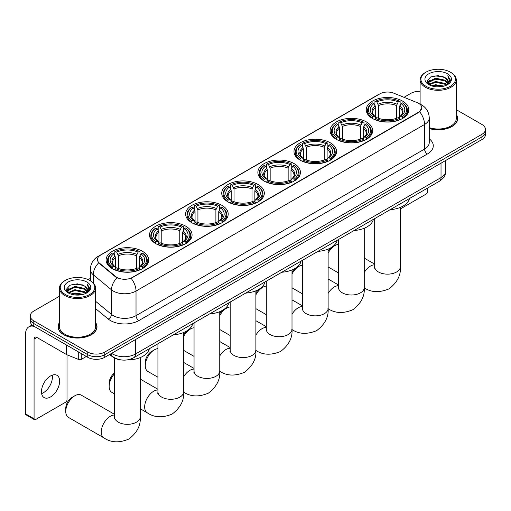 <?xml version="1.0" encoding="UTF-8"?>
<svg xmlns="http://www.w3.org/2000/svg" width="511" height="511" viewBox="0 0 511 511"><rect width="100%" height="100%" fill="white"/><g stroke="black" fill="none" stroke-linecap="round" stroke-linejoin="round"><path stroke-width="0.77" d="M258.081 184.516A21.283 12.29 0 0 0 234.881 181.852A21.283 12.29 0 0 0 221.742 193.209A21.283 12.29 0 0 0 227.976 201.896A21.283 12.29 0 0 0 251.176 204.56A21.283 12.29 0 0 0 264.315 193.209A21.283 12.29 0 0 0 258.081 184.516M366.451 121.95A21.283 12.29 0 0 0 343.251 119.287A21.283 12.29 0 0 0 330.112 130.637A21.283 12.29 0 0 0 336.347 139.331A21.283 12.29 0 0 0 359.546 141.994A21.283 12.29 0 0 0 372.685 130.637A21.283 12.29 0 0 0 366.451 121.95M330.33 142.805A21.283 12.29 0 0 0 307.13 140.142A21.283 12.29 0 0 0 293.991 151.492A21.283 12.29 0 0 0 300.225 160.186A21.283 12.29 0 0 0 323.425 162.849A21.283 12.29 0 0 0 336.564 151.492A21.283 12.29 0 0 0 330.33 142.805M294.202 163.661A21.283 12.29 0 0 0 271.009 160.997A21.283 12.29 0 0 0 257.87 172.348A21.283 12.29 0 0 0 264.104 181.041A21.283 12.29 0 0 0 287.297 183.705A21.283 12.29 0 0 0 300.436 172.348A21.283 12.29 0 0 0 294.202 163.661M221.959 205.371A21.283 12.29 0 0 0 198.76 202.707A21.283 12.29 0 0 0 185.621 214.064A21.283 12.29 0 0 0 191.855 222.751A21.283 12.29 0 0 0 215.054 225.415A21.283 12.29 0 0 0 228.193 214.064A21.283 12.29 0 0 0 221.959 205.371M185.832 226.226A21.283 12.29 0 0 0 162.639 223.562A21.283 12.29 0 0 0 149.499 234.919A21.283 12.29 0 0 0 155.734 243.606A21.283 12.29 0 0 0 178.927 246.27A21.283 12.29 0 0 0 192.066 234.919A21.283 12.29 0 0 0 185.832 226.226M142.441 251.278A21.283 12.29 0 0 0 119.242 248.614A21.283 12.29 0 0 0 106.103 259.971A21.283 12.29 0 0 0 112.337 268.658A21.283 12.29 0 0 0 135.536 271.322A21.283 12.29 0 0 0 148.675 259.971A21.283 12.29 0 0 0 142.441 251.278M402.572 101.095A21.283 12.29 0 0 0 379.379 98.431A21.283 12.29 0 0 0 366.24 109.782A21.283 12.29 0 0 0 372.474 118.475A21.283 12.29 0 0 0 395.667 121.139A21.283 12.29 0 0 0 408.806 109.782A21.283 12.29 0 0 0 402.572 101.095M418.592 103.324A10.846 6.26 0 0 0 417.142 102.622L393.757 93.168A10.846 6.26 0 0 0 379.871 93.871L100.622 255.091A10.846 6.26 0 0 0 97.448 259.518A10.846 6.26 0 0 0 99.409 263.114L115.78 276.611A10.846 6.26 0 0 0 132.33 277.447L418.592 112.177A10.846 6.26 0 0 0 421.767 107.751A10.846 6.26 0 0 0 418.592 103.324M120.717 359.865A12.047 6.956 180 0 1 113.091 357.023L109.865 354.359M59.448 322.607A19.475 11.248 0 0 0 58.043 326.804A19.475 11.248 0 0 0 63.747 334.756A19.475 11.248 0 0 0 84.973 337.19A19.475 11.248 0 0 0 97.001 326.804A19.475 11.248 0 0 0 95.595 322.607M421.767 107.751L419.64 111.737L418.592 112.497L131.11 278.323A14.059 8.119 60 0 1 136.022 291.059A16.065 9.275 180 0 1 113.301 291.059A16.065 9.275 180 0 1 111.5 289.82L93.258 274.777A16.065 9.275 180 0 1 90.351 269.457L90.351 280.756M59.448 296.246L33.783 311.058A12.047 6.956 0 0 0 30.258 315.977L30.258 321.227A12.047 6.956 0 0 0 33.783 326.146L87.745 357.298L87.745 354.672A12.047 6.956 0 0 0 104.781 354.672L481.924 136.935A12.047 6.956 0 0 0 485.45 132.017A12.047 6.956 0 0 1 481.924 136.935L104.781 354.672A12.047 6.956 0 0 1 87.745 354.672L33.783 323.52L87.745 354.672L87.745 352.053A12.047 6.956 0 0 0 104.781 352.053L481.924 134.31A12.047 6.956 0 0 0 485.45 129.392A12.047 6.956 0 0 0 481.924 124.473L456.259 109.661M30.258 318.602A12.047 6.956 0 0 0 33.783 323.52A12.047 6.956 0 0 1 30.258 318.602M118.213 278.323L115.78 277.09L98.674 262.846A14.059 9.402 129.5 0 0 93.258 274.777L93.258 282.973M429.259 128.568A19.475 11.248 0 0 0 457.664 118.571A19.475 11.248 0 0 0 456.259 114.375M420.112 91.297A12.047 6.956 0 0 0 410.921 93.321L404.009 97.314M90.351 278.406L88.231 279.626M30.258 315.977A12.047 6.956 0 0 0 33.783 320.895L87.745 352.053M87.745 357.298A12.047 6.956 0 0 0 104.781 357.298L481.924 139.56A12.047 6.956 0 0 0 485.45 134.642L485.45 129.392M400.375 208.942L426.257 193.995A2.006 1.163 120 0 0 427.681 191.536L427.681 188.022M425.976 86.27A17.272 9.971 0 0 0 450.395 86.27A17.272 9.971 0 0 0 450.395 72.172L450.964 72.498A18.07 10.437 0 0 1 456.259 79.876A18.07 10.437 0 0 1 445.1 89.514A18.07 10.437 0 0 1 425.408 87.253A18.07 10.437 0 0 1 420.112 79.876A18.07 10.437 0 0 1 425.408 72.498L425.976 72.172A17.272 9.971 0 0 0 425.976 86.27M429.259 127.648A18.07 10.437 0 0 0 456.259 118.571L456.259 79.876M429.259 128.44A19.277 11.127 0 0 0 457.466 118.571A19.277 11.127 0 0 0 456.259 114.7M431.418 85.803L435.589 84.73L444.04 86.084M432.613 86.161L435.589 85.554L442.801 86.391M428.838 84.449L435.589 81.453L445.285 83.497L446.844 84.794M429.24 84.8L435.589 82.271L445.285 84.321L446.416 85.184M428.263 83.906L428.486 81.728L435.589 78.177L445.285 80.221L447.943 83.236M428.18 83.504L428.486 82.546L435.589 78.994L445.285 81.038L447.751 83.625M446.314 85.267A10.041 5.8 0 0 0 448.23 81.862A10.041 5.8 0 0 0 445.285 77.761L448.224 82.06M447.559 73.808A13.254 7.652 0 0 0 428.844 73.795A13.254 7.652 0 0 0 428.755 84.596A13.254 7.652 0 0 0 428.812 84.634A13.254 7.652 0 0 0 447.617 84.596A13.254 7.652 0 0 0 447.559 73.808M445.285 77.761L438.074 75.609L430.658 76.969L427.222 80.853L429.502 84.998M447.131 84.864L450.338 80.802L450.402 80.074L447.796 75.724L449.437 80.597L446.416 85.216M450.964 72.498L450.395 72.172A17.272 9.971 0 0 0 425.976 72.172M447.796 75.724L450.395 80.24M430.486 77.059L435.027 75.935L443.158 76.669M427.356 82.335L428.838 81.172M432.095 79.786L435.027 79.218L442.871 79.863M432.095 83.063L435.027 82.495L442.871 83.14M432.696 86.187L435.027 85.778L442.794 86.397M427.266 82.016L429.7 80.284M428.563 84.219L429.7 83.561M328.126 251.227A8.834 5.104 -60 0 1 332.144 247.215L334.986 245.58A12.852 7.422 120 0 0 328.126 253.143M328.126 266.914A12.852 7.422 120 0 0 328.56 267.202L338.55 272.97M372.091 118.245L372.66 116.725A19.118 11.038 0 0 1 372.66 102.839L373.975 103.599A17.272 9.971 0 0 0 373.975 115.965L375.272 116.706L375.694 118.252M375.694 117.619L375.694 107.24L373.975 103.599M374.927 105.247L374.927 101.529L375.502 101.204A19.118 11.038 0 0 1 399.545 101.204L398.229 101.964A17.272 9.971 0 0 0 376.811 101.964L378.53 105.598L378.53 118.296M396.517 118.296L396.517 105.598L398.229 101.964M390.18 209.67A22.088 12.756 0 0 0 409.452 198.543M374.927 119.35A19.923 11.504 0 0 0 400.119 119.35L399.545 118.367A19.118 11.038 0 0 1 375.502 118.367L374.927 119.689M400.119 119.689L400.119 119.35M372.66 102.839L372.091 103.171A19.923 11.504 0 0 0 367.601 110.44A19.923 11.504 0 0 0 372.091 117.709M399.545 101.204L400.119 101.529L400.119 105.247M375.502 118.367L376.811 117.607A17.272 9.971 0 0 0 398.229 117.607L399.545 118.367M373.975 115.965L372.66 116.725M376.811 101.964L375.502 101.204M375.272 105.834A15.445 8.917 0 0 0 375.272 116.706L375.342 116.751C373.151 114.63 372.257 113.186 372.666 112.433A14.857 8.578 0 0 1 375.694 107.24M402.955 117.709A19.923 11.504 0 0 0 407.446 110.44A19.923 11.504 0 0 0 402.955 103.171L402.387 102.839A19.118 11.038 0 0 1 402.387 116.725L402.955 118.245M402.387 116.725L401.071 115.965A17.272 9.971 0 0 0 401.071 103.599L402.387 102.839M401.071 103.599L399.353 107.24L399.353 117.619L399.774 116.706L401.071 115.965M399.353 107.24A14.857 8.578 0 0 1 402.381 112.433C402.789 113.193 401.895 114.636 399.698 116.751L399.774 116.706A15.445 8.917 0 0 0 399.774 105.834M399.353 118.252L399.353 117.619M338.55 244.36A12.852 7.422 120 0 0 334.986 245.58L332.144 247.215M292.005 272.082A8.834 5.104 -60 0 1 296.022 268.071L298.858 266.435A12.852 7.422 120 0 0 292.005 273.998M292.005 287.77A12.852 7.422 120 0 0 292.433 288.057L302.423 293.825M335.963 139.101L336.538 137.58A19.118 11.038 0 0 1 336.538 123.7L337.848 124.454A17.272 9.971 0 0 0 337.848 136.82L339.151 137.561L339.566 139.107M339.566 138.475L339.566 128.095L337.848 124.454M338.806 126.102L338.806 122.385L339.374 122.059A19.118 11.038 0 0 1 363.423 122.059L362.107 122.819A17.272 9.971 0 0 0 340.69 122.819L342.408 126.453L342.408 139.152M360.389 139.152L360.389 126.453L362.107 122.819M354.053 230.525A22.088 12.756 0 0 0 373.33 219.398M338.806 140.206A19.923 11.504 0 0 0 363.992 140.206L363.423 139.222A19.118 11.038 0 0 1 339.374 139.222L338.806 140.544M363.992 140.544L363.992 140.206M336.538 123.7L335.963 124.026A19.923 11.504 0 0 0 331.479 131.295A19.923 11.504 0 0 0 335.963 138.564M363.423 122.059L363.992 122.385L363.992 126.102M339.374 139.222L340.69 138.462A17.272 9.971 0 0 0 362.107 138.462L363.423 139.222M337.848 136.82L336.538 137.58M340.69 122.819L339.374 122.059M339.151 126.696A15.445 8.917 0 0 0 339.151 137.561L339.221 137.606C337.03 135.485 336.136 134.042 336.538 133.288A14.857 8.578 0 0 1 339.566 128.095M366.834 138.564A19.923 11.504 0 0 0 371.318 131.295A19.923 11.504 0 0 0 366.834 124.026L366.266 123.7A19.118 11.038 0 0 1 366.266 137.58L366.834 139.101M366.266 137.58L364.95 136.82A17.272 9.971 0 0 0 364.95 124.454L366.266 123.7M364.95 124.454L363.232 128.095L363.232 138.475L363.653 137.561L364.95 136.82M363.232 128.095A14.857 8.578 0 0 1 366.259 133.288C366.662 134.048 365.767 135.492 363.577 137.606L363.653 137.561A15.445 8.917 0 0 0 363.653 126.696M363.232 139.107L363.232 138.475M302.423 265.215A12.852 7.422 120 0 0 298.858 266.435L296.022 268.071M255.883 292.937A8.834 5.104 -60 0 1 259.901 288.926L262.737 287.291A12.852 7.422 120 0 0 255.883 294.853M255.883 308.625A12.852 7.422 120 0 0 256.311 308.912L266.301 314.68M299.842 159.956L300.411 158.436A19.118 11.038 0 0 1 300.411 144.556L301.726 145.309A17.272 9.971 0 0 0 301.726 157.675L303.023 158.416L303.445 159.962M303.445 159.33L303.445 148.95L301.726 145.309M302.684 146.957L302.684 143.24L303.253 142.914A19.118 11.038 0 0 1 327.302 142.914L325.986 143.674A17.272 9.971 0 0 0 304.569 143.674L306.287 147.309L306.287 160.007M324.268 160.007L324.268 147.309L325.986 143.674M317.931 251.38A22.088 12.756 0 0 0 337.203 240.253M302.684 161.061A19.923 11.504 0 0 0 327.87 161.061L327.302 160.077A19.118 11.038 0 0 1 303.253 160.077L302.684 161.399M327.87 161.399L327.87 161.061M300.411 144.556L299.842 144.881A19.923 11.504 0 0 0 295.358 152.15A19.923 11.504 0 0 0 299.842 159.419M327.302 142.914L327.87 143.24L327.87 146.957M303.253 160.077L304.569 159.317A17.272 9.971 0 0 0 325.986 159.317L327.302 160.077M301.726 157.675L300.411 158.436M304.569 143.674L303.253 142.914M303.023 147.551A15.445 8.917 0 0 0 303.023 158.416L303.1 158.461C300.902 156.34 300.008 154.903 300.417 154.143A14.857 8.578 0 0 1 303.445 148.95M330.713 159.419A19.923 11.504 0 0 0 335.197 152.15A19.923 11.504 0 0 0 330.713 144.881L330.138 144.556A19.118 11.038 0 0 1 330.138 158.436L330.713 159.956M330.138 158.436L328.822 157.675A17.272 9.971 0 0 0 328.822 145.309L330.138 144.556M328.822 145.309L327.11 148.95L327.11 159.33L327.525 158.416L328.822 157.675M327.11 148.95A14.857 8.578 0 0 1 330.138 154.143C330.54 154.903 329.646 156.347 327.455 158.461L327.525 158.416A15.445 8.917 0 0 0 327.525 147.551M327.11 159.962L327.11 159.33M266.301 286.071A12.852 7.422 120 0 0 262.737 287.291L259.901 288.926M219.756 313.792A8.834 5.104 -60 0 1 223.773 309.781L226.616 308.146A12.852 7.422 120 0 0 219.756 315.709M219.756 329.48A12.852 7.422 120 0 0 220.19 329.767L230.18 335.535M263.721 180.811L264.289 179.291A19.118 11.038 0 0 1 264.289 165.411L265.605 166.171A17.272 9.971 0 0 0 265.605 178.531L266.902 179.272L267.323 180.824M267.323 180.185L267.323 169.805L265.605 166.171M266.557 167.812L266.557 164.095L267.132 163.769A19.118 11.038 0 0 1 291.174 163.769L289.858 164.529A17.272 9.971 0 0 0 268.441 164.529L270.159 168.164L270.159 180.862M288.147 180.862L288.147 168.164L289.858 164.529M281.81 272.242A22.088 12.756 0 0 0 301.081 261.108M266.557 181.916A19.923 11.504 0 0 0 291.749 181.916L291.174 180.932A19.118 11.038 0 0 1 267.132 180.932L266.557 182.261M291.749 182.261L291.749 181.916M264.289 165.411L263.721 165.736A19.923 11.504 0 0 0 259.23 173.005A19.923 11.504 0 0 0 263.721 180.274M291.174 163.769L291.749 164.095L291.749 167.812M267.132 180.932L268.441 180.172A17.272 9.971 0 0 0 289.858 180.172L291.174 180.932M265.605 178.531L264.289 179.291M268.441 164.529L267.132 163.769M266.902 168.406A15.445 8.917 0 0 0 266.902 179.272L266.972 179.316C264.781 177.196 263.887 175.758 264.296 174.998A14.857 8.578 0 0 1 267.323 169.805M294.585 180.274A19.923 11.504 0 0 0 299.076 173.005A19.923 11.504 0 0 0 294.585 165.736L294.017 165.411A19.118 11.038 0 0 1 294.017 179.291L294.585 180.811M294.017 179.291L292.701 178.531A17.272 9.971 0 0 0 292.701 166.171L294.017 165.411M292.701 166.171L290.983 169.805L290.983 180.185L291.404 179.272L292.701 178.531M290.983 169.805A14.857 8.578 0 0 1 294.01 174.998C294.419 175.758 293.525 177.202 291.327 179.316L291.404 179.272A15.445 8.917 0 0 0 291.404 168.406M290.983 180.824L290.983 180.185M230.18 306.926A12.852 7.422 120 0 0 226.616 308.146L223.773 309.781M183.634 334.648A8.834 5.104 -60 0 1 187.652 330.643L190.488 329.001A12.852 7.422 120 0 0 183.634 336.564M183.634 350.342A12.852 7.422 120 0 0 184.062 350.623L194.052 356.391M227.593 201.666L228.168 200.146A19.118 11.038 0 0 1 228.168 186.266L229.477 187.026A17.272 9.971 0 0 0 229.477 199.386L230.78 200.127L231.196 201.679M231.196 201.047L231.196 190.66L229.477 187.026M230.435 188.668L230.435 184.95L231.004 184.624A19.118 11.038 0 0 1 255.053 184.624L253.737 185.384A17.272 9.971 0 0 0 232.32 185.384L234.038 189.019L234.038 201.717M252.019 201.717L252.019 189.019L253.737 185.384M245.682 293.097A22.088 12.756 0 0 0 264.96 281.97M230.435 202.771A19.923 11.504 0 0 0 255.621 202.771L255.053 201.788A19.118 11.038 0 0 1 231.004 201.788L230.435 203.116M255.621 203.116L255.621 202.771M228.168 186.266L227.593 186.592A19.923 11.504 0 0 0 223.109 193.861A19.923 11.504 0 0 0 227.593 201.136M255.053 184.624L255.621 184.95L255.621 188.668M231.004 201.788L232.32 201.027A17.272 9.971 0 0 0 253.737 201.027L255.053 201.788M229.477 199.386L228.168 200.146M232.32 185.384L231.004 184.624M230.78 189.262A15.445 8.917 0 0 0 230.78 200.127L230.851 200.171C228.66 198.051 227.765 196.614 228.168 195.854A14.857 8.578 0 0 1 231.196 190.66M258.464 201.136A19.923 11.504 0 0 0 262.948 193.861A19.923 11.504 0 0 0 258.464 186.592L257.895 186.266A19.118 11.038 0 0 1 257.895 200.146L258.464 201.666M257.895 200.146L256.579 199.386A17.272 9.971 0 0 0 256.579 187.026L257.895 186.266M256.579 187.026L254.861 190.66L254.861 201.047L255.283 200.127L256.579 199.386M254.861 190.66A14.857 8.578 0 0 1 257.889 195.854C258.291 196.614 257.397 198.057 255.206 200.171L255.283 200.127A15.445 8.917 0 0 0 255.283 189.262M254.861 201.679L254.861 201.047M194.052 327.781A12.852 7.422 120 0 0 190.488 329.001L187.652 330.643M145.277 365.595L145.277 362.318A8.834 5.104 -60 0 1 151.531 351.498L154.367 349.856A12.852 7.422 120 0 0 145.277 365.595A12.852 7.422 120 0 0 147.941 371.478L157.931 377.246M191.472 222.528L192.04 221.001A19.118 11.038 0 0 1 192.04 207.121L193.356 207.881A17.272 9.971 0 0 0 193.356 220.247L194.653 220.982L195.074 222.534M195.074 221.902L195.074 211.516L193.356 207.881M194.314 209.523L194.314 205.805L194.883 205.479A19.118 11.038 0 0 1 218.932 205.479L217.616 206.24A17.272 9.971 0 0 0 196.198 206.24L197.917 209.88L197.917 222.572M215.898 222.572L215.898 209.88L217.616 206.24M209.561 313.952A22.088 12.756 0 0 0 228.832 302.825M194.314 223.626A19.923 11.504 0 0 0 219.5 223.626L218.932 222.643A19.118 11.038 0 0 1 194.883 222.643L194.314 223.971M219.5 223.971L219.5 223.626M192.04 207.121L191.472 207.447A19.923 11.504 0 0 0 186.988 214.716A19.923 11.504 0 0 0 191.472 221.991M218.932 205.479L219.5 205.805L219.5 209.523M194.883 222.643L196.198 221.883A17.272 9.971 0 0 0 217.616 221.883L218.932 222.643M193.356 220.247L192.04 221.001M196.198 206.24L194.883 205.479M194.653 210.117A15.445 8.917 0 0 0 194.653 220.982L194.729 221.033C192.532 218.906 191.638 217.469 192.047 216.709A14.857 8.578 0 0 1 195.074 211.516M222.342 221.991A19.923 11.504 0 0 0 226.827 214.716A19.923 11.504 0 0 0 222.342 207.447L221.768 207.121A19.118 11.038 0 0 1 221.768 221.001L222.342 222.528M221.768 221.001L220.452 220.247A17.272 9.971 0 0 0 220.452 207.881L221.768 207.121M220.452 207.881L218.74 211.516L218.74 221.902L219.155 220.982L220.452 220.247M218.74 211.516A14.857 8.578 0 0 1 221.768 216.709C222.17 217.469 221.276 218.912 219.085 221.033L219.155 220.982A15.445 8.917 0 0 0 219.155 210.117M218.74 222.534L218.74 221.902M157.931 348.636A12.852 7.422 120 0 0 154.367 349.856L151.531 351.498M114.534 373.765A12.852 7.422 120 0 0 109.156 386.45L109.156 383.173A8.834 5.104 -60 0 1 114.534 372.921M109.156 386.45A12.852 7.422 120 0 0 111.82 392.333L114.534 393.904M155.35 243.383L155.919 241.856A19.118 11.038 0 0 1 155.919 227.976L157.235 228.736A17.272 9.971 0 0 0 157.235 241.103L158.531 241.837L158.953 243.389M158.953 242.757L158.953 232.371L157.235 228.736M158.186 230.378L158.186 226.66L158.761 226.335A19.118 11.038 0 0 1 182.804 226.335L181.488 227.095A17.272 9.971 0 0 0 160.071 227.095L161.789 230.736L161.789 243.428M179.776 243.428L179.776 230.736L181.488 227.095M173.44 334.807A22.088 12.756 0 0 0 192.711 323.68M158.186 244.482A19.923 11.504 0 0 0 183.379 244.482L182.804 243.498A19.118 11.038 0 0 1 158.761 243.498L158.186 244.826M183.379 244.826L183.379 244.482M155.919 227.976L155.35 228.302A19.923 11.504 0 0 0 150.86 235.571A19.923 11.504 0 0 0 155.35 242.846M182.804 226.335L183.379 226.66L183.379 230.378M158.761 243.498L160.071 242.738A17.272 9.971 0 0 0 181.488 242.738L182.804 243.498M157.235 241.103L155.919 241.856M160.071 227.095L158.761 226.335M158.531 230.972A15.445 8.917 0 0 0 158.531 241.837L158.602 241.888C156.411 239.761 155.516 238.324 155.925 237.564A14.857 8.578 0 0 1 158.953 232.371M186.215 242.846A19.923 11.504 0 0 0 190.705 235.571A19.923 11.504 0 0 0 186.215 228.302L185.646 227.976A19.118 11.038 0 0 1 185.646 241.856L186.215 243.383M185.646 241.856L184.33 241.103A17.272 9.971 0 0 0 184.33 228.736L185.646 227.976M184.33 228.736L182.612 232.371L182.612 242.757L183.034 241.837L184.33 241.103M182.612 232.371A14.857 8.578 0 0 1 185.64 237.564C186.049 238.33 185.154 239.768 182.957 241.888L183.034 241.837A15.445 8.917 0 0 0 183.034 230.972M182.612 243.389L182.612 242.757M65.766 411.502L65.766 408.225A8.834 5.104 -60 0 1 72.013 397.405L74.849 395.763A12.852 7.422 120 0 0 65.766 411.502A12.852 7.422 120 0 0 68.423 417.385L103.925 437.882A12.852 7.422 -60 0 1 101.951 427.586A12.852 7.422 -60 0 1 110.35 416.261A12.852 7.422 -60 0 1 114.534 415.021M111.954 268.435L112.529 266.914A19.118 11.038 0 0 1 112.529 253.028L113.838 253.788A17.272 9.971 0 0 0 113.838 266.154L115.135 266.889L115.556 268.441M115.556 267.809L115.556 257.429L113.838 253.788M114.796 255.43L114.796 251.719L115.365 251.386A19.118 11.038 0 0 1 139.414 251.386L138.098 252.147A17.272 9.971 0 0 0 116.68 252.147L118.399 255.787L118.399 268.486M136.38 268.486L136.38 255.787L138.098 252.147M109.424 354.621A22.088 12.756 0 0 0 111.768 356.218A22.088 12.756 0 0 0 112.778 356.767M126.907 359.948A22.088 12.756 0 0 0 149.321 348.732M114.796 269.54A19.923 11.504 0 0 0 139.982 269.54L139.414 268.55A19.118 11.038 0 0 1 115.365 268.55L114.796 269.878M139.982 269.878L139.982 269.54M112.529 253.028L111.954 253.354A19.923 11.504 0 0 0 107.47 260.629A19.923 11.504 0 0 0 111.954 267.898M139.414 251.386L139.982 251.719L139.982 255.43M115.365 268.55L116.68 267.79A17.272 9.971 0 0 0 138.098 267.79L139.414 268.55M113.838 266.154L112.529 266.914M116.68 252.147L115.365 251.386M115.135 256.024A15.445 8.917 0 0 0 115.135 266.889L115.211 266.94C113.014 264.819 112.12 263.376 112.529 262.616A14.857 8.578 0 0 1 115.556 257.429M142.825 267.898A19.923 11.504 0 0 0 147.309 260.629A19.923 11.504 0 0 0 142.825 253.354L142.25 253.028A19.118 11.038 0 0 1 142.25 266.914L142.825 268.435M142.25 266.914L140.94 266.154A17.272 9.971 0 0 0 140.94 253.788L142.25 253.028M140.94 253.788L139.222 257.429L139.222 267.809L139.637 266.889L140.94 266.154M139.222 257.429A14.857 8.578 0 0 1 142.25 262.616C142.652 263.382 141.758 264.819 139.567 266.94L139.637 266.889A15.445 8.917 0 0 0 139.637 256.024M139.222 268.441L139.222 267.809M114.534 414.332L81.275 395.131A12.852 7.422 120 0 0 74.849 395.763L72.013 397.405M52.256 375.157A12.852 7.422 -60 0 1 43.333 392.78A12.852 7.422 -60 0 1 41.615 393.585M50.538 396.945A12.852 7.422 120 0 0 58.937 385.62A12.852 7.422 120 0 0 56.97 375.323A12.852 7.422 120 0 0 50.538 375.955A12.852 7.422 120 0 0 42.145 387.281A12.852 7.422 120 0 0 44.112 397.584A12.852 7.422 120 0 0 50.538 396.945M81.281 353.567L81.281 359.386L86.321 356.48M34.384 326.491A16.065 9.275 -120 0 0 28.878 326.823A16.065 9.275 -120 0 0 25.55 334.181L25.55 413.865L34.071 418.784L34.071 339.1A4.018 2.319 60 0 1 34.901 337.26A4.018 2.319 60 0 1 36.907 337.458L66.602 354.602L66.602 345.091M34.071 418.784A2.006 1.163 120 0 0 34.486 419.703L25.965 414.785A2.006 1.163 -60 0 1 25.55 413.865M34.486 419.703A2.006 1.163 120 0 0 35.489 419.601L65.593 402.221A2.006 1.163 120 0 0 67.011 399.762L67.011 354.787M81.281 359.386A2.006 1.163 180 0 1 78.713 359.52L66.871 354.73A2.006 1.163 180 0 1 66.602 354.602M65.306 294.502A17.272 9.971 0 0 0 89.732 294.502A17.272 9.971 0 0 0 89.732 280.398L90.3 280.731A18.07 10.437 0 0 1 95.595 288.108A18.07 10.437 0 0 1 84.436 297.747A18.07 10.437 0 0 1 64.744 295.486A18.07 10.437 0 0 1 59.448 288.108A18.07 10.437 0 0 1 64.737 280.731L65.306 280.398A17.272 9.971 0 0 0 65.306 294.502M59.448 288.108L59.448 326.804A18.07 10.437 0 0 0 64.744 334.181A18.07 10.437 0 0 0 84.436 336.442A18.07 10.437 0 0 0 95.595 326.804L95.595 288.108M59.448 322.926A19.277 11.127 0 0 0 58.241 326.804A19.277 11.127 0 0 0 63.888 334.673A19.277 11.127 0 0 0 84.896 337.081A19.277 11.127 0 0 0 96.796 326.804A19.277 11.127 0 0 0 95.595 322.926M70.754 294.029L74.919 292.963L83.37 294.317M71.949 294.393L74.919 293.78L82.137 294.623M68.161 292.694L74.919 289.68L84.622 291.73L86.18 293.02M68.57 293.033L74.919 290.504L84.622 292.548L85.746 293.41M67.599 292.132L67.822 289.954L74.919 286.403L84.622 288.453L87.272 291.462M67.509 291.736L67.822 290.778L74.919 287.22L84.622 289.271L87.087 291.851M85.644 293.493A10.041 5.8 0 0 0 87.56 290.088A10.041 5.8 0 0 0 84.622 285.994L87.553 290.286M86.889 282.04A13.254 7.652 0 0 0 68.18 282.021A13.254 7.652 0 0 0 68.091 292.829A13.254 7.652 0 0 0 68.148 292.86A13.254 7.652 0 0 0 86.947 292.829A13.254 7.652 0 0 0 86.889 282.04M84.622 285.994L77.404 283.841L69.994 285.202L66.558 289.085L68.832 293.225M86.468 293.097L89.668 289.034L89.732 288.306L87.126 283.95L88.767 288.83L85.752 293.448M90.3 280.731L89.732 280.398A17.272 9.971 0 0 0 65.306 280.398M87.126 283.95L89.732 288.466M69.822 285.285L74.357 284.167L82.495 284.895M66.686 290.561L68.167 289.398M71.431 288.012L74.357 287.444L82.201 288.089M71.431 291.296L74.357 290.727L82.201 291.366M72.032 294.413L74.357 294.004L82.124 294.623M66.602 290.242L69.03 288.511M67.893 292.445L69.03 291.794M99.409 263.114L99.409 263.587M115.78 276.611L115.78 277.09M132.33 277.447L132.33 277.773M418.592 112.177L418.592 112.497M429.259 138.832A20.082 11.593 180 0 1 427.394 153.99L138.864 320.569A4.018 2.319 60 0 1 136.022 315.651L424.558 149.071A16.065 9.275 0 0 0 429.259 142.512L429.259 117.913A16.065 9.275 180 0 1 424.558 124.473A14.059 8.119 -120 0 0 419.64 111.737M138.864 320.569A20.082 11.593 180 0 1 110.465 320.569A20.082 11.593 180 0 1 108.211 319.024L95.595 308.618M116.981 277.831A14.059 9.402 129.5 0 0 111.5 289.82L111.5 314.412A16.065 9.275 0 0 0 113.301 315.651A16.065 9.275 0 0 0 136.022 315.651L136.022 291.059L424.558 124.473L424.558 149.071A4.018 2.319 60 0 0 427.394 153.99M429.259 117.913C428.991 112.139 426.449 107.808 421.645 104.921L419.614 103.931A14.059 6.586 112 0 0 419.429 103.867M99.428 255.915A14.059 8.119 -120 0 0 97.971 256.465C93.162 259.345 90.626 263.676 90.351 269.457M97.971 256.465L378.689 94.388A14.059 8.119 60 0 1 379.756 93.935M104.781 352.053L104.781 357.298M481.924 134.31L481.924 139.56M33.783 320.895L33.783 326.146M95.595 301.292L111.5 314.412A4.018 2.689 -50.5 0 1 108.211 319.024M111.654 353.331A16.065 9.275 0 0 0 112.733 354.021A16.065 9.275 0 0 0 135.453 354.021L441.025 177.598A16.065 9.275 0 0 0 445.733 171.038C445.848 175.024 443.727 178.435 439.364 181.277L133.793 357.694A8.035 4.637 60 0 0 135.453 354.021L135.453 339.591M441.025 163.169L441.025 177.598A8.035 4.637 60 0 1 439.364 181.277M111.002 353.708A8.035 5.372 129.5 0 0 112.407 356.32L109.967 354.308M400.375 207.383L400.375 266.729A12.852 7.422 180 0 1 396.613 271.973A12.852 7.422 180 0 1 378.434 271.973A12.852 7.422 180 0 1 374.672 266.729L374.506 268.243M364.254 272.529A12.852 7.422 -60 0 1 370.481 266.071A12.852 7.422 -60 0 1 374.672 264.832M396.517 105.598A14.857 8.578 0 0 0 378.53 105.598M396.932 104.199A15.445 8.917 0 0 0 378.114 104.199M364.254 228.238L364.254 287.584A12.852 7.422 180 0 1 360.485 292.829A12.852 7.422 180 0 1 342.313 292.829A12.852 7.422 180 0 1 338.55 287.584L338.378 289.098M328.126 293.384A12.852 7.422 -60 0 1 334.36 286.927A12.852 7.422 -60 0 1 338.55 285.694M360.389 126.453A14.857 8.578 0 0 0 342.408 126.453M360.811 125.054A15.445 8.917 0 0 0 341.987 125.054M328.126 249.093L328.126 308.44A12.852 7.422 180 0 1 324.364 313.684A12.852 7.422 180 0 1 306.191 313.684A12.852 7.422 180 0 1 302.423 308.44L302.257 309.953M292.005 314.239A12.852 7.422 -60 0 1 298.239 307.782A12.852 7.422 -60 0 1 302.423 306.549M324.268 147.309A14.857 8.578 0 0 0 306.287 147.309M324.689 145.91A15.445 8.917 0 0 0 305.865 145.91M292.005 269.949L292.005 329.295A12.852 7.422 180 0 1 288.242 334.539A12.852 7.422 180 0 1 270.064 334.539A12.852 7.422 180 0 1 266.301 329.295L266.135 330.809M255.883 335.095A12.852 7.422 -60 0 1 262.111 328.637A12.852 7.422 -60 0 1 266.301 327.404M288.147 168.164A14.857 8.578 0 0 0 270.159 168.164M288.562 166.765A15.445 8.917 0 0 0 269.744 166.765M255.883 290.804L255.883 350.15A12.852 7.422 180 0 1 252.115 355.394A12.852 7.422 180 0 1 233.942 355.394A12.852 7.422 180 0 1 230.18 350.15L230.007 351.664M219.756 355.95A12.852 7.422 -60 0 1 225.99 349.492A12.852 7.422 -60 0 1 230.18 348.259M252.019 189.019A14.857 8.578 0 0 0 234.038 189.019M252.44 187.62A15.445 8.917 0 0 0 233.616 187.62M219.756 311.659L219.756 371.005A12.852 7.422 180 0 1 215.993 376.256A12.852 7.422 180 0 1 197.821 376.256A12.852 7.422 180 0 1 194.052 371.005L193.886 372.519M183.634 376.805A12.852 7.422 -60 0 1 189.868 370.354A12.852 7.422 -60 0 1 194.052 369.114M215.898 209.88A14.857 8.578 0 0 0 197.917 209.88M216.319 208.475A15.445 8.917 0 0 0 197.495 208.475M183.634 332.52L183.634 391.86A12.852 7.422 180 0 1 179.872 397.111A12.852 7.422 180 0 1 161.693 397.111A12.852 7.422 180 0 1 157.931 391.86L157.765 393.381M183.634 391.86C184.299 400.317 180.492 407.701 172.22 414.025C162.607 418.03 154.309 417.634 147.315 412.831A12.852 7.422 -60 0 1 145.348 402.534A12.852 7.422 -60 0 1 153.741 391.209A12.852 7.422 -60 0 1 157.931 389.97M179.776 230.736A14.857 8.578 0 0 0 161.789 230.736M180.191 229.33A15.445 8.917 0 0 0 161.374 229.33M140.238 357.572L140.238 416.912A12.852 7.422 180 0 1 136.475 422.163A12.852 7.422 180 0 1 118.303 422.163A12.852 7.422 180 0 1 114.534 416.912L114.368 418.432M136.38 255.787A14.857 8.578 0 0 0 118.399 255.787M136.801 254.382A15.445 8.917 0 0 0 117.977 254.382M34.071 339.1L36.907 337.458M66.871 345.251L66.871 354.73M78.713 359.52L78.713 352.085M378.689 94.388L381.27 93.187M133.793 357.694C127.328 360.945 120.864 360.945 114.4 357.694L112.407 356.32M445.733 171.038L445.733 160.454M457.466 120.181L457.466 118.571M428.148 83.766L428.148 83.095M420.112 104.142L420.112 79.876M400.375 266.729C401.039 275.18 397.232 282.57 388.96 288.887C379.347 292.892 371.05 292.496 364.056 287.693M367.601 114.113L367.601 110.44M407.446 114.113L407.446 110.44M374.672 264.142L364.254 258.125M374.672 218.625L374.672 266.729M364.254 287.584C364.918 296.035 361.111 303.425 352.833 309.743C343.226 313.754 334.922 313.352 327.934 308.555M331.479 134.968L331.479 131.295M371.318 134.968L371.318 131.295M338.55 284.997L328.126 278.98M338.55 239.48L338.55 287.584M328.126 308.44C328.79 316.89 324.983 324.281 316.711 330.598C307.105 334.609 298.801 334.207 291.813 329.41M295.358 155.823L295.358 152.15M335.197 155.823L335.197 152.15M302.423 305.853L292.005 299.842M302.423 260.335L302.423 308.44M292.005 329.295C292.669 337.745 288.862 345.136 280.59 351.459C270.977 355.464 262.68 355.062 255.685 350.265M259.23 176.678L259.23 173.005M299.076 176.678L299.076 173.005M266.301 326.708L255.883 320.697M266.301 281.191L266.301 329.295M255.883 350.15C256.548 358.601 252.741 365.991 244.462 372.315C234.856 376.32 226.552 375.917 219.564 371.12M223.109 197.54L223.109 193.861M262.948 197.54L262.948 193.861M230.18 347.563L219.756 341.552M230.18 302.046L230.18 350.15M219.756 371.005C220.42 379.462 216.613 386.846 208.341 393.17C198.734 397.175 190.431 396.779 183.443 391.975M186.988 218.395L186.988 214.716M226.827 218.395L226.827 214.716M194.052 368.425L183.634 362.408M194.052 322.901L194.052 371.005M147.315 412.831L140.238 408.743M150.86 239.25L150.86 235.571M190.705 239.25L190.705 235.571M157.931 389.28L140.238 379.066M157.931 343.756L157.931 391.86M140.238 416.912C140.902 425.369 137.101 432.753 128.823 439.077C119.216 443.082 110.913 442.686 103.925 437.882M107.47 264.302L107.47 260.629M147.309 264.302L147.309 260.629M114.534 358.007L114.534 416.912M28.878 326.823L32.129 324.951M96.796 328.413L96.796 326.804M67.478 291.992L67.478 291.321M58.241 328.413L58.241 326.804"/></g></svg>
